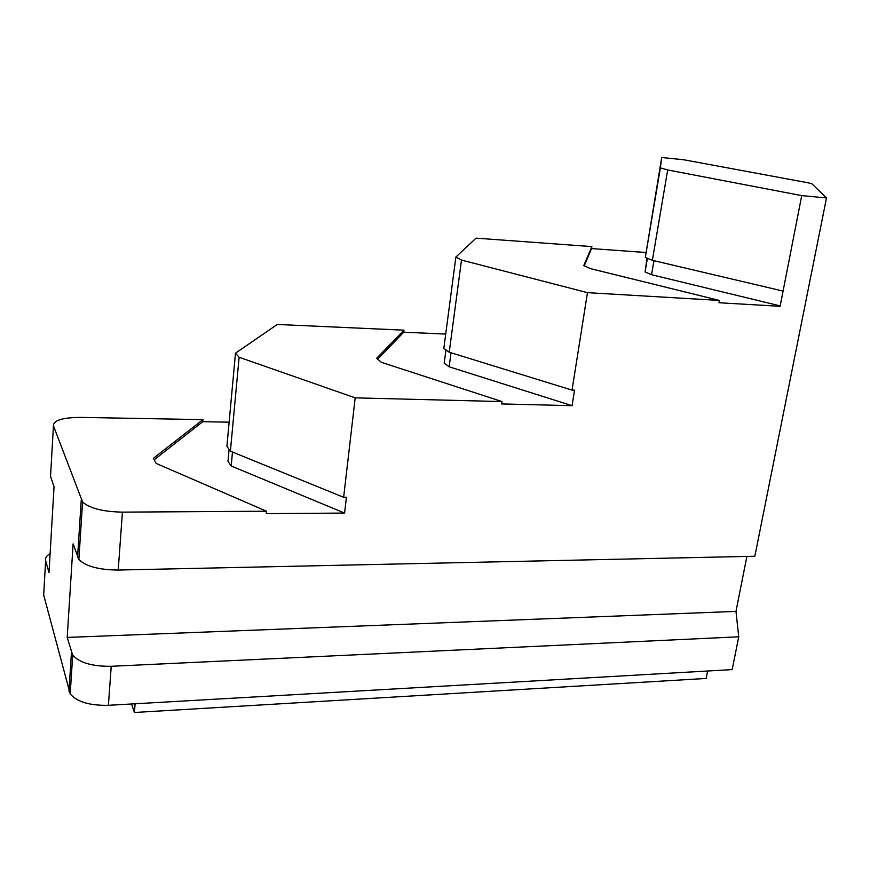 <?xml version="1.0" encoding="UTF-8"?>
<svg xmlns="http://www.w3.org/2000/svg" width="870" height="870" viewBox="0 0 870 870"><rect width="100%" height="100%" fill="white"/><g stroke="black" fill="none" stroke-linecap="round" stroke-linejoin="round"><path stroke-width="1.3" d="M707.604 671.009L706.157 678.448L134.426 712.486L131.522 703.982M134.426 712.486L135.1 703.776M53.451 425.821L50.525 476.347L54.038 486.83L49.003 572.612L45.642 560.671L43.663 594.993L70.198 693.89C76.941 701.883 89.675 705.679 108.402 705.309L732.181 669.606L738.739 636.807L111.229 666.289C92.361 666.518 79.518 662.799 72.699 655.132L67.197 637.427L73.113 543.891L78.865 559.508C85.891 566.37 99.006 569.883 118.222 570.046L754.845 556.256L826.5 197.947L801.727 195.609L780.107 306.305L718.957 302.749L719.381 300.422L587.457 292.657L572.047 390.119L574.548 390.195L572.09 405.681L501.696 403.941L502.033 401.581L355.188 397.851L343.639 497.292L346.423 497.281L344.574 513.072L266.22 513.626L266.47 511.212L122.42 512.136C102.997 511.723 89.719 508.341 82.585 501.99L53.451 425.821C53.364 420.34 62.466 417.535 80.769 417.382L202.938 419.634L202.764 421.7L229.136 422.167M826.5 197.947L811.906 183.798L807.773 182.733L683.711 159.754L661.689 157.513L660.373 167.867L667.682 169.954L801.727 195.609M235.487 353.166L239.119 357.265L230.398 451.204L226.907 446.266L235.487 353.166L277.302 324.456L404.006 330.176L403.756 332.199L445.712 334.069M455.88 257.041L443.82 348.381L449.224 352.219L461.502 260.065L455.88 257.041L476.031 238.152L591.861 246.591L591.557 248.581L646.04 252.517M660.373 167.867L645.322 257.444L661.689 157.513M229.093 449.355L227.983 461.307L231.192 465.972L344.574 513.072M230.398 451.204L343.639 497.292M232.486 452.052L231.192 465.972M202.764 421.7L154.186 459.784M445.951 349.892L444.2 363.171L449.148 366.803L572.09 405.681M449.224 352.219L572.047 390.119M451.03 352.774L449.148 366.803M403.756 332.199L377.656 359.212M647.4 258.292L645.105 271.973L651.554 274.724L780.194 305.903M646.986 258.129L645.105 271.973M653.936 260.685L651.554 274.724M591.557 248.581L584.238 265.828M645.322 257.444L652.369 260.315L783.076 291.091M667.682 169.954L652.369 260.315M45.642 560.671C45.001 558.061 46.491 555.712 50.112 553.614M266.47 511.212L156.187 463.438L153.381 458.294L202.938 419.634M239.119 357.265L355.188 397.851M502.033 401.581L381.462 362.344L376.612 358.342L404.006 330.176M461.502 260.065L587.457 292.657M719.381 300.422L590.338 268.602L583.748 265.611L591.861 246.591M746.884 556.43L735.976 611.393L738.739 636.807M78.43 543.804L79.888 543.783M67.197 637.427L735.976 611.393M118.222 570.046L122.42 512.136M71.449 652.554L68.969 691.204M81.258 499.891L77.571 557.224M108.402 705.309L111.229 666.289M70.198 693.89L72.699 655.132M78.865 559.508L82.585 501.99"/></g></svg>
